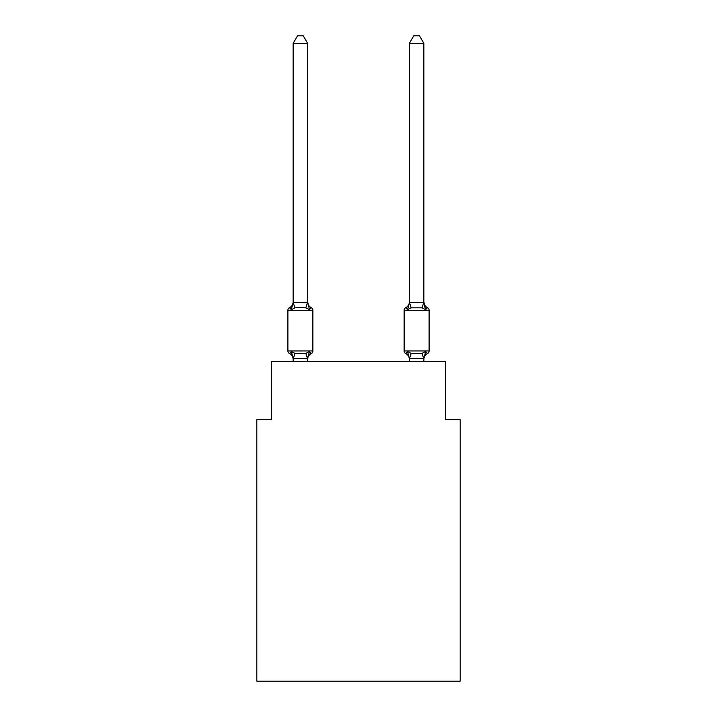 <?xml version="1.0" encoding="UTF-8"?>
<svg xmlns="http://www.w3.org/2000/svg" width="717" height="717" viewBox="0 0 717 717"><rect width="100%" height="100%" fill="white"/><g stroke="black" fill="none" stroke-linecap="round" stroke-linejoin="round"><path stroke-width="1.08" d="M460.189 681.15L460.189 419.66L445.66 419.66L445.66 361.547L271.34 361.547L271.34 419.66L256.811 419.66L256.811 681.15L460.189 681.15M427.466 353.562A2.904 2.904 0 0 0 429.107 350.945A2.904 2.904 0 0 1 427.466 353.562L425.692 351.518L427.466 353.562A2.904 2.904 0 0 0 429.107 350.945A2.904 2.904 0 0 1 427.466 353.562L425.692 351.518L427.466 353.562A2.904 2.904 0 0 0 429.107 350.945A2.904 2.904 0 0 1 427.466 353.562L425.692 351.518L427.466 353.562A2.904 2.904 0 0 0 429.107 350.945A2.904 2.904 0 0 1 427.466 353.562L425.692 351.518L427.466 353.562A2.904 2.904 0 0 0 429.107 350.945A2.904 2.904 0 0 1 427.466 353.562L425.692 351.518L427.466 353.562A2.904 2.904 0 0 0 429.107 350.945A2.904 2.904 0 0 1 427.466 353.562L425.692 351.518L427.466 353.562A2.904 2.904 0 0 0 429.107 350.945A2.904 2.904 0 0 1 427.466 353.562L425.692 351.518L427.466 353.562A2.904 2.904 0 0 0 429.107 350.945A2.904 2.904 0 0 1 427.466 353.562L425.692 351.518L427.466 353.562A2.904 2.904 0 0 0 429.107 350.945A2.904 2.904 0 0 1 427.466 353.562L425.692 351.518L427.466 353.562A2.904 2.904 0 0 0 429.107 350.945A2.904 2.904 0 0 1 427.466 353.562L425.692 351.518L427.466 353.562A2.904 2.904 0 0 0 429.107 350.945A2.904 2.904 0 0 1 427.466 353.562L425.692 351.518L427.466 353.562A2.904 2.904 0 0 0 429.107 350.945A2.904 2.904 0 0 1 427.466 353.562L425.692 351.518L427.466 353.562A2.904 2.904 0 0 0 429.107 350.945A2.904 2.904 0 0 1 427.466 353.562L425.692 351.518L427.466 353.562A2.904 2.904 0 0 0 429.107 350.945A2.904 2.904 0 0 1 427.466 353.562L425.692 351.518L427.466 353.562A2.904 2.904 0 0 0 429.107 350.945A2.904 2.904 0 0 1 427.466 353.562L425.692 351.518L427.466 353.562A2.904 2.904 0 0 0 429.107 350.945A2.904 2.904 0 0 1 427.466 353.562L425.692 351.518L427.466 353.562A2.904 2.904 0 0 0 429.107 350.945A2.904 2.904 0 0 1 427.466 353.562L425.692 351.518L427.466 353.562A2.904 2.904 0 0 0 429.107 350.945A2.904 2.904 0 0 1 427.466 353.562L425.692 351.518L427.466 353.562A2.904 2.904 0 0 0 429.107 350.945A2.904 2.904 0 0 1 427.466 353.562L425.692 351.518L427.466 353.562A2.904 2.904 0 0 0 429.107 350.945A2.904 2.904 0 0 1 427.466 353.562L425.692 351.518L427.466 353.562A6.39 6.39 0 0 0 423.872 359.307L423.872 359.307M427.466 307.656A6.39 6.39 0 0 1 423.872 301.911L425.692 309.699L427.466 307.656A2.904 2.904 0 0 1 429.107 310.273A2.904 2.904 0 0 0 427.466 307.656L425.692 309.699L424.168 304.958L425.692 309.699L427.466 307.656A2.904 2.904 0 0 1 429.107 310.273A2.904 2.904 0 0 0 427.466 307.656L425.692 309.699L427.466 307.656A2.904 2.904 0 0 1 429.107 310.273A2.904 2.904 0 0 0 427.466 307.656L425.692 309.699L424.168 304.958L425.692 309.699L427.466 307.656A2.904 2.904 0 0 1 429.107 310.273A2.904 2.904 0 0 0 427.466 307.656L425.692 309.699L427.466 307.656A2.904 2.904 0 0 1 429.107 310.273A2.904 2.904 0 0 0 427.466 307.656L425.692 309.699L424.168 304.958L425.692 309.699L427.466 307.656A2.904 2.904 0 0 1 429.107 310.273A2.904 2.904 0 0 0 427.466 307.656L425.692 309.699L427.466 307.656A2.904 2.904 0 0 1 429.107 310.273A2.904 2.904 0 0 0 427.466 307.656L425.692 309.699L424.168 304.958L425.692 309.699L427.466 307.656A2.904 2.904 0 0 1 429.107 310.273A2.904 2.904 0 0 0 427.466 307.656L425.692 309.699L427.466 307.656A2.904 2.904 0 0 1 429.107 310.273A2.904 2.904 0 0 0 427.466 307.656L425.692 309.699L424.168 304.958L425.692 309.699L427.466 307.656A2.904 2.904 0 0 1 429.107 310.273A2.904 2.904 0 0 0 427.466 307.656L425.692 309.699L427.466 307.656A2.904 2.904 0 0 1 429.107 310.273A2.904 2.904 0 0 0 427.466 307.656L425.692 309.699L424.168 304.958L425.692 309.699L427.466 307.656A2.904 2.904 0 0 1 429.107 310.273A2.904 2.904 0 0 0 427.466 307.656L425.692 309.699L427.466 307.656A2.904 2.904 0 0 1 429.107 310.273A2.904 2.904 0 0 0 427.466 307.656L425.692 309.699L424.168 304.958L425.692 309.699L427.466 307.656A2.904 2.904 0 0 1 429.107 310.273A2.904 2.904 0 0 0 427.466 307.656L425.692 309.699L427.466 307.656A2.904 2.904 0 0 1 429.107 310.273A2.904 2.904 0 0 0 427.466 307.656L425.692 309.699L424.168 304.958L425.692 309.699L427.466 307.656A2.904 2.904 0 0 1 429.107 310.273A2.904 2.904 0 0 0 427.466 307.656L425.692 309.699L427.466 307.656A2.904 2.904 0 0 1 429.107 310.273A2.904 2.904 0 0 0 427.466 307.656L425.692 309.699L424.168 304.958L425.692 309.699L427.466 307.656A2.904 2.904 0 0 1 429.107 310.273A2.904 2.904 0 0 0 427.466 307.656L425.692 309.699L427.466 307.656A2.904 2.904 0 0 1 429.107 310.273A2.904 2.904 0 0 0 427.466 307.656L425.692 309.699L424.168 304.958L425.692 309.699L427.466 307.656A2.904 2.904 0 0 1 429.107 310.273A2.904 2.904 0 0 0 427.466 307.656L425.692 309.699L422.062 307.835L411.164 307.835L407.534 309.699L405.75 307.656A2.904 2.904 0 0 0 404.119 310.273L404.119 350.945A2.904 2.904 0 0 0 405.75 353.562L407.534 351.518L405.75 353.562A6.39 6.39 0 0 1 409.344 359.307L409.344 358.446L409.344 359.307A6.39 6.39 0 0 0 405.75 353.562L407.534 351.518L405.75 353.562A6.39 6.39 0 0 1 409.344 359.307A6.39 6.39 0 0 0 405.75 353.562L407.534 351.518L405.75 353.562A6.39 6.39 0 0 1 409.344 359.307A6.39 6.39 0 0 0 405.75 353.562L407.534 351.518L405.75 353.562A6.39 6.39 0 0 1 409.344 359.307A6.39 6.39 0 0 0 405.75 353.562L407.534 351.518L405.75 353.562A6.39 6.39 0 0 1 409.344 359.307A6.39 6.39 0 0 0 405.75 353.562L407.534 351.518L405.75 353.562A6.39 6.39 0 0 1 409.344 359.307A6.39 6.39 0 0 0 405.75 353.562L407.534 351.518L405.75 353.562A6.39 6.39 0 0 1 409.344 359.307A6.39 6.39 0 0 0 405.75 353.562L407.534 351.518L405.75 353.562A6.39 6.39 0 0 1 409.344 359.307A6.39 6.39 0 0 0 405.75 353.562L407.534 351.518L405.75 353.562A6.39 6.39 0 0 1 409.344 359.307A6.39 6.39 0 0 0 405.75 353.562L407.534 351.518L405.75 353.562A6.39 6.39 0 0 1 409.344 359.307A6.39 6.39 0 0 0 405.75 353.562L407.534 351.518L405.75 353.562L407.534 351.518L405.75 353.562L407.534 351.518L411.164 353.382L422.062 353.382L425.692 351.518L423.872 358.706L409.344 358.706L407.534 351.518M409.344 302.502L423.872 302.502L423.872 43.405L409.344 43.405L409.344 301.911A6.39 6.39 0 0 1 405.75 307.656L407.534 309.699L405.75 307.656A2.904 2.904 0 0 0 404.119 310.273A2.904 2.904 0 0 1 405.75 307.656L407.534 309.699L405.75 307.656A2.904 2.904 0 0 0 404.119 310.273A2.904 2.904 0 0 1 405.75 307.656L407.534 309.699L405.75 307.656A2.904 2.904 0 0 0 404.119 310.273A2.904 2.904 0 0 1 405.75 307.656L407.534 309.699L405.75 307.656A2.904 2.904 0 0 0 404.119 310.273A2.904 2.904 0 0 1 405.75 307.656L407.534 309.699L405.75 307.656A2.904 2.904 0 0 0 404.119 310.273A2.904 2.904 0 0 1 405.75 307.656L407.534 309.699L405.75 307.656A2.904 2.904 0 0 0 404.119 310.273A2.904 2.904 0 0 1 405.75 307.656L407.534 309.699L405.75 307.656A2.904 2.904 0 0 0 404.119 310.273A2.904 2.904 0 0 1 405.75 307.656L407.534 309.699L405.75 307.656A2.904 2.904 0 0 0 404.119 310.273A2.904 2.904 0 0 1 405.75 307.656L407.534 309.699L405.75 307.656A2.904 2.904 0 0 0 404.119 310.273A2.904 2.904 0 0 1 405.75 307.656L407.534 309.699L405.75 307.656A2.904 2.904 0 0 0 404.119 310.273L429.107 310.273L429.107 350.945L404.119 350.945M409.344 302.771L407.534 309.699L408.206 307.405L407.534 309.699L408.206 307.405L407.534 309.699L408.206 307.405L407.534 309.699L408.206 307.405L407.534 309.699L408.206 307.405L407.534 309.699L408.206 307.405L407.534 309.699L408.206 307.405L407.534 309.699L408.206 307.405L407.534 309.699L408.206 307.405L407.534 309.699L408.206 307.405L407.534 309.699L405.75 307.656M307.656 43.405L293.128 43.405L297.492 35.85L303.291 35.85L307.656 43.405L307.656 301.911A6.39 6.39 0 0 0 311.25 307.656L309.466 309.699L311.25 307.656A2.904 2.904 0 0 1 312.881 310.273A2.904 2.904 0 0 0 311.25 307.656L309.466 309.699L311.25 307.656A2.904 2.904 0 0 1 312.881 310.273L312.881 350.945A2.904 2.904 0 0 1 311.25 353.562L309.466 351.518L311.25 353.562L309.466 351.518L305.836 353.382L300.387 353.678L294.938 353.382L291.308 351.518L289.534 353.562A2.904 2.904 0 0 1 287.893 350.945L312.881 350.945A2.904 2.904 0 0 1 311.25 353.562L310.425 353.158M291.308 309.699L289.534 307.656L291.308 309.699L289.534 307.656L291.308 309.699L289.534 307.656L291.308 309.699L289.534 307.656L291.308 309.699L289.534 307.656L291.308 309.699L289.534 307.656L291.308 309.699L289.534 307.656L291.308 309.699L289.534 307.656L291.308 309.699L289.534 307.656L291.308 309.699L289.534 307.656L291.308 309.699L289.534 307.656L291.308 309.699L289.534 307.656L291.308 309.699L289.534 307.656L291.308 309.699L289.534 307.656L291.308 309.699L289.534 307.656L291.308 309.699L289.534 307.656L291.308 309.699L289.534 307.656L291.308 309.699L289.534 307.656L291.308 309.699L289.534 307.656L291.308 309.699L289.534 307.656L291.308 309.699L293.128 302.502L307.656 302.771L307.656 301.911L309.466 309.699L305.836 307.835L300.387 307.539L294.938 307.835L291.308 309.699M293.128 359.307L293.128 359.307A6.39 6.39 0 0 0 289.534 353.562A2.904 2.904 0 0 1 287.893 350.945A2.904 2.904 0 0 0 289.534 353.562A2.904 2.904 0 0 1 287.893 350.945A2.904 2.904 0 0 0 289.534 353.562A2.904 2.904 0 0 1 287.893 350.945A2.904 2.904 0 0 0 289.534 353.562A2.904 2.904 0 0 1 287.893 350.945A2.904 2.904 0 0 0 289.534 353.562A2.904 2.904 0 0 1 287.893 350.945A2.904 2.904 0 0 0 289.534 353.562A2.904 2.904 0 0 1 287.893 350.945A2.904 2.904 0 0 0 289.534 353.562A2.904 2.904 0 0 1 287.893 350.945A2.904 2.904 0 0 0 289.534 353.562A2.904 2.904 0 0 1 287.893 350.945A2.904 2.904 0 0 0 289.534 353.562A2.904 2.904 0 0 1 287.893 350.945A2.904 2.904 0 0 0 289.534 353.562A2.904 2.904 0 0 1 287.893 350.945L287.893 310.273A2.904 2.904 0 0 1 289.534 307.656A6.39 6.39 0 0 0 293.128 301.911L293.128 302.771M312.881 350.945A2.904 2.904 0 0 1 311.25 353.562L309.466 351.518L311.25 353.562A2.904 2.904 0 0 0 312.881 350.945A2.904 2.904 0 0 1 311.25 353.562L309.466 351.518L311.25 353.562A2.904 2.904 0 0 0 312.881 350.945A2.904 2.904 0 0 1 311.25 353.562L309.466 351.518L311.25 353.562A2.904 2.904 0 0 0 312.881 350.945A2.904 2.904 0 0 1 311.25 353.562L309.466 351.518L311.25 353.562A2.904 2.904 0 0 0 312.881 350.945A2.904 2.904 0 0 1 311.25 353.562L309.466 351.518L311.25 353.562A2.904 2.904 0 0 0 312.881 350.945A2.904 2.904 0 0 1 311.25 353.562L309.466 351.518L311.25 353.562A2.904 2.904 0 0 0 312.881 350.945A2.904 2.904 0 0 1 311.25 353.562L309.466 351.518L311.25 353.562A2.904 2.904 0 0 0 312.881 350.945A2.904 2.904 0 0 1 311.25 353.562L309.466 351.518L311.25 353.562A2.904 2.904 0 0 0 312.881 350.945A2.904 2.904 0 0 1 311.25 353.562L309.466 351.518L311.25 353.562A2.904 2.904 0 0 0 312.881 350.945A2.904 2.904 0 0 1 311.25 353.562A6.39 6.39 0 0 0 307.656 359.307L308.337 355.032L307.539 358.751L293.244 358.751L291.308 351.518L289.534 353.562M293.128 43.405L293.128 302.502L294.938 307.835M312.881 310.273A2.904 2.904 0 0 0 311.25 307.656A2.904 2.904 0 0 1 312.881 310.273A2.904 2.904 0 0 0 311.25 307.656A2.904 2.904 0 0 1 312.881 310.273A2.904 2.904 0 0 0 311.25 307.656A2.904 2.904 0 0 1 312.881 310.273A2.904 2.904 0 0 0 311.25 307.656A2.904 2.904 0 0 1 312.881 310.273A2.904 2.904 0 0 0 311.25 307.656A2.904 2.904 0 0 1 312.881 310.273A2.904 2.904 0 0 0 311.25 307.656A2.904 2.904 0 0 1 312.881 310.273A2.904 2.904 0 0 0 311.25 307.656A2.904 2.904 0 0 1 312.881 310.273A2.904 2.904 0 0 0 311.25 307.656A2.904 2.904 0 0 1 312.881 310.273A2.904 2.904 0 0 0 311.25 307.656A2.904 2.904 0 0 1 312.881 310.273L287.893 310.273M423.872 301.911L423.872 302.502M409.344 361.547L409.344 358.446M307.656 301.911L307.656 302.771M307.656 361.547L307.656 358.706M293.128 361.547L293.128 358.706M309.466 351.518L307.656 358.446M423.872 361.547L423.872 358.706M409.344 43.405L413.709 35.85L419.508 35.85L423.872 43.405M294.938 353.382L293.244 358.751M305.836 353.382L307.539 358.751M307.539 302.466L305.836 307.835M423.756 358.751L422.062 353.382M409.461 358.751L411.164 353.382M422.062 307.835L423.756 302.466M411.164 307.835L409.461 302.466"/></g></svg>
